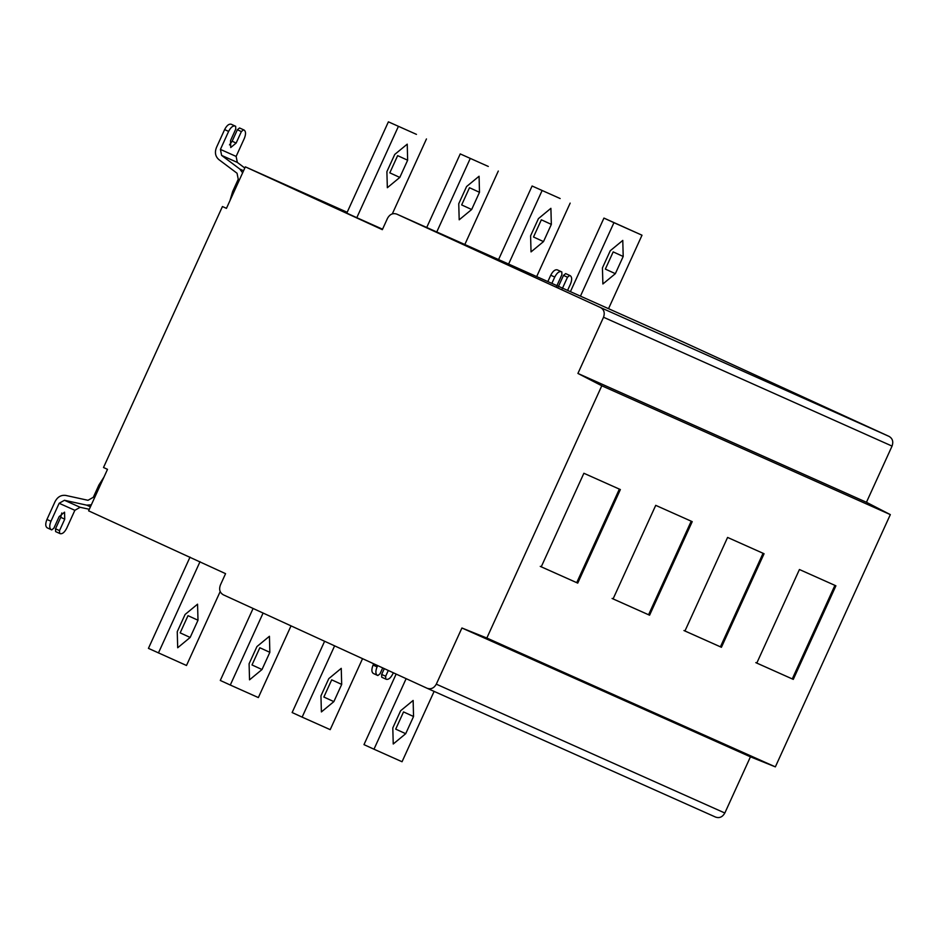 <?xml version="1.0" encoding="UTF-8"?>
<svg xmlns="http://www.w3.org/2000/svg" width="939" height="939" viewBox="0 0 939 939"><rect width="100%" height="100%" fill="white"/><g stroke="black" fill="none" stroke-linecap="round" stroke-linejoin="round"><path stroke-width="1.41" d="M610.28 250.713L602.439 267.908L602.885 283.977L615.35 273.672L623.191 256.476L622.78 240.419L610.28 250.713M623.191 256.476L613.19 251.887L605.35 269.094L615.35 273.672M608.531 308.673L642.006 235.208L603.941 218.083L613.942 222.672L580.455 296.137M642.006 235.208L613.942 222.672M570.419 291.653L603.941 218.083M538.434 218.623L530.594 235.83L531.04 251.898L543.505 241.593L551.346 224.386L550.9 208.317L538.434 218.623M551.346 224.386L541.345 219.808L533.505 237.004L543.505 241.593M560.16 198.54L532.096 186.004L560.16 198.54M536.674 276.582L570.161 203.117M498.562 259.575L532.096 186.004M542.085 190.594L508.609 264.059M466.577 186.544L458.748 203.74L459.194 219.808L471.66 209.503L479.489 192.307L479.078 176.25L466.577 186.544M479.489 192.307L469.5 187.718L461.659 204.925L471.66 209.503M488.303 166.449L460.239 153.914L488.303 166.449M464.828 244.504L498.304 171.039M426.717 227.484L460.239 153.914M470.239 158.503L436.764 231.968M394.732 154.454L386.891 171.649L387.338 187.718L399.803 177.424L407.643 160.217L407.233 144.16L394.732 154.454M407.643 160.217L397.643 155.639L389.802 172.835L399.803 177.424M416.458 134.371L388.394 121.835L416.458 134.371M392.326 213.846L426.459 138.949M398.394 126.413L356.797 217.695L346.796 213.106L388.394 121.835M382.549 229.198L356.797 217.695M561.815 271.934L557.25 269.845L561.815 271.934L561.886 274.728L556.663 286.195M393.324 672.77L392.795 673.932C390.694 677.981 388.523 679.777 386.293 679.308L381.739 677.219L381.657 674.425L384.297 668.638M413.547 716.504L405.707 733.699L393.241 744.005L392.795 727.936L400.636 710.741L413.137 700.447L413.547 716.504L403.547 711.915L395.706 729.122L405.707 733.699M434.111 691.397L402.045 761.74L373.98 749.205L363.98 744.627L396.141 674.073M373.98 749.205L406.141 678.651M341.69 684.414L333.861 701.621L321.396 711.926L320.95 695.858L328.779 678.651L341.244 668.345L341.69 684.414L331.702 679.836L323.861 697.031L333.861 701.621M362.548 658.662L330.199 729.65L302.135 717.126L292.135 712.537L324.612 641.267M302.135 717.126L334.613 645.856M269.845 652.335L262.004 669.53L249.539 679.836L249.093 663.767L256.934 646.572L269.434 636.278L269.845 652.335L259.845 647.746L252.004 664.953L262.004 669.53M291.031 625.867L258.354 697.571L230.29 685.036L220.289 680.446L253.096 608.46M230.29 685.036L263.096 613.05M198 620.245L190.159 637.452L177.694 647.757L177.248 631.689L185.089 614.482L197.554 604.176L198 620.245L188 615.667L180.159 632.863L190.159 637.452M220.172 591.593L186.497 665.481L148.432 648.368L190.03 557.097M158.433 652.957L200.03 561.675M612.087 598.46L648.579 614.752L691.221 521.18M649.577 615.209L613.085 598.918L655.727 505.346L692.219 521.638L649.577 615.209L648.579 614.752M683.944 630.539L720.424 646.83L763.067 553.271M721.422 647.288L684.942 630.996L727.584 537.437L764.064 553.728L721.422 647.288L720.424 646.83M755.789 662.629L792.27 678.92L834.912 585.349M793.279 679.378L756.787 663.087L799.429 569.515L835.91 585.807L793.279 679.378L792.27 678.92M540.242 566.37L576.722 582.661L619.364 489.102M577.731 583.119L541.24 566.827L583.882 473.268L620.362 489.559L577.731 583.119L576.722 582.661M235.677 126.296L231.123 124.206L235.677 126.296L235.759 129.089L230.536 140.557L230.724 147.54L236.147 143.057L232.144 141.226L237.367 129.758L239.539 127.962L244.105 130.052L240.138 128.232M235.114 126.037C232.884 125.568 230.724 127.364 228.611 131.413L224.621 129.582L216.416 147.576C214.562 152.482 215.36 156.484 218.822 159.571L237.051 173.245L238.248 179.243L232.661 191.497L229.973 200.606M242.626 172.835L239.844 169.079L221.616 155.405L220.419 149.407L228.611 131.413M239.539 127.962L244.105 130.052C245.936 131.401 246.006 134.195 244.328 138.432L236.135 156.426L237.332 162.424L244.821 168.034M237.367 129.758L241.37 131.589L236.147 143.057M243.541 129.805L241.37 131.589M229.503 144.888L232.144 141.226M224.621 129.582C226.722 125.533 228.893 123.737 231.123 124.206M347.172 212.273L245.349 166.849L226.44 208.364L222.437 206.533L226.452 208.317M89.299 509.29L80.167 507.295L74.862 510.3L66.669 528.293C64.556 532.343 62.397 534.138 60.166 533.669L55.601 531.58L55.53 528.786L60.753 517.319L61.774 512.987M100.097 485.592L98.888 485.04L93.313 497.294L87.996 500.299L65.765 495.428C61.176 494.818 57.631 496.837 55.143 501.449L46.95 519.443L50.952 521.274L59.145 503.281L64.451 500.276L86.693 505.147L91.341 504.806M98.888 485.04L104.006 477.012M50.952 521.274C49.274 525.523 49.356 528.317 51.187 529.655L47.161 527.812C45.354 526.474 45.272 523.68 46.95 519.443M47.161 527.812L51.739 529.913L53.91 528.117L59.134 516.65L64.556 512.166L64.744 519.161L59.521 530.617L55.53 528.786M59.521 530.617L59.603 533.422M222.437 206.533L103.501 467.505L107.504 469.336L88.595 510.839L225.571 573.659L220.348 585.126C218.834 589.457 219.785 592.662 223.212 594.763L427.175 688.299L715.753 817.165L427.175 688.299C430.989 689.519 434.041 688.146 436.306 684.167L724.838 813.01L750.437 756.834L775.356 766.87L890.325 514.607L866.451 502.283L577.919 373.44L601.793 385.776L486.836 638.027L461.918 627.991L436.306 684.167M603.531 317.253C605.033 312.922 604.082 309.717 600.667 307.616L889.186 436.459C892.602 438.56 893.564 441.764 892.05 446.095L603.531 317.253L577.919 373.44M685.106 342.876L396.692 214.08L600.667 307.616M245.349 166.849L382.337 229.668L387.561 218.212C389.838 214.233 392.878 212.86 396.692 214.08L685.165 342.899M889.186 436.459L685.212 342.923M866.451 502.283L892.05 446.095M890.325 514.607L601.793 385.776M486.836 638.027L775.356 766.87M750.437 756.834L461.918 627.991M724.838 813.01C722.561 816.989 719.52 818.362 715.694 817.141M373.675 663.767L373.076 665.07L377.079 666.913L377.678 665.598M377.079 666.913C375.4 671.15 375.483 673.944 377.314 675.294L373.299 673.451C371.48 672.113 371.41 669.319 373.076 665.07M373.299 673.451L377.877 675.54L380.037 673.756L382.701 667.911M388.288 670.469L385.659 676.256L381.657 674.425M385.659 676.256L385.729 679.05M558.271 286.865L563.506 275.397L565.665 273.601L570.231 275.69C572.062 277.028 572.144 279.834 570.466 284.071L567.579 290.386M563.506 275.397L567.496 277.228L562.273 288.696M569.668 275.444L567.496 277.228M561.252 271.676C559.022 271.207 556.85 273.003 554.749 277.052L550.747 275.221L547.848 281.583M550.747 275.221C552.848 271.171 555.019 269.376 557.25 269.845M551.862 283.367L554.749 277.052M239.844 169.079L243.577 170.745M237.332 162.424L221.616 155.405M220.419 149.407L236.135 156.426M233.87 192.049L232.661 191.497M90.426 506.814L86.693 505.147M64.451 500.276L80.167 507.295M74.862 510.3L59.145 503.281M60.753 517.319L64.744 519.161"/></g></svg>
